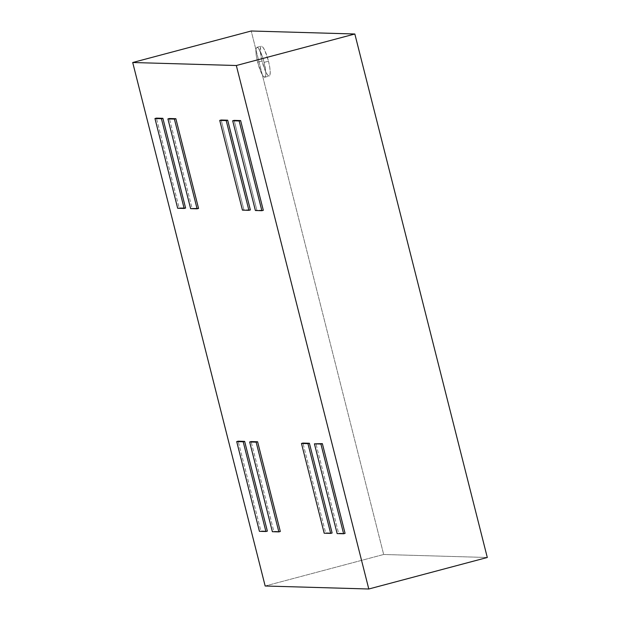 <?xml version="1.0" encoding="UTF-8"?>
<svg xmlns="http://www.w3.org/2000/svg" width="620" height="620" viewBox="0 0 620 620"><rect width="100%" height="100%" fill="white"/><g stroke="black" fill="none" stroke-linecap="round" stroke-linejoin="round"><path stroke-width="0.46" stroke-dasharray="3.1 2.33" d="M257.626 62.178A15.454 3.108 75.1 0 1 256.897 47.329A15.454 3.108 75.1 0 1 264.104 62.364L268.491 61.194A15.454 3.108 -104.9 0 0 261.284 46.167A15.454 3.108 -104.9 0 0 262.012 61.008L257.626 62.178L256.424 56.459L255.897 51.623L256.13 48.414L257.083 47.314L258.61 48.484L262.407 56.629L264.104 62.364L265.833 72.912L265.6 76.121L264.647 77.229L263.12 76.051L261.252 72.78L257.626 62.178L262.012 61.008A15.454 3.108 -104.9 0 0 269.227 76.035A15.454 3.108 -104.9 0 0 268.491 61.194L264.104 62.364A15.454 3.108 75.1 0 1 264.833 77.206A15.454 3.108 75.1 0 1 257.626 62.178M243.892 209.746L221.185 120.009L243.892 209.746L242.435 210.133L250.371 209.932L243.892 209.746M332.119 533.006L324.183 533.208L325.647 532.812L302.94 443.075L325.647 532.812L332.119 533.006M267.36 531.131L259.416 531.332L260.88 530.937L238.173 441.2L260.88 530.937L267.36 531.131M280.31 531.503L272.366 531.704L273.831 531.317L251.123 441.572L273.831 531.317L280.31 531.503M185.605 208.056L177.669 208.258L179.133 207.871L156.426 118.133L179.133 207.871L185.605 208.056M345.077 533.378L337.133 533.58L338.597 533.192L315.89 443.447L338.597 533.192L345.077 533.378M198.563 208.436L190.619 208.638L192.084 208.25L169.376 118.505L192.084 208.25L198.563 208.436M256.851 210.126L234.143 120.381L256.851 210.126L255.386 210.513L263.322 210.312L256.851 210.126M265.166 586.001L383.672 554.489L251.208 31L383.672 554.489L265.166 586.001M487.297 557.489L383.672 554.489L487.297 557.489M262.012 61.008L260.811 55.289L260.516 47.244L261.469 46.144L262.996 47.322L264.864 50.592L268.491 61.194L269.692 66.913L270.219 71.742L269.987 74.958L269.041 76.059L267.514 74.881L265.639 71.61L262.012 61.008M256.897 47.329L261.284 46.167M264.833 77.206L269.227 76.035"/><path stroke-width="0.93" d="M219.728 120.396L226.199 120.582L248.907 210.327L242.435 210.133L219.728 120.396L242.435 210.133L248.907 210.327L226.199 120.582L219.728 120.396L221.185 120.009L219.728 120.396M301.475 443.463L324.183 533.208L330.662 533.394L307.946 443.649L301.475 443.463L302.94 443.075L309.411 443.261L301.475 443.463L324.183 533.208L330.662 533.394L307.946 443.649L309.411 443.261L332.119 533.006L330.662 533.394L332.119 533.006L309.411 443.261L301.475 443.463M265.895 531.518L259.416 531.332L236.708 441.587L243.187 441.773L265.895 531.518L243.187 441.773L244.644 441.386L267.36 531.131L265.895 531.518L267.36 531.131L244.644 441.386L236.708 441.587L259.416 531.332L265.895 531.518M278.845 531.89L272.366 531.704L249.659 441.967L256.137 442.153L278.845 531.89L256.137 442.153L257.602 441.765L280.31 531.503L278.845 531.89L280.31 531.503L257.602 441.765L249.659 441.967L272.366 531.704L278.845 531.89M184.148 208.452L161.433 118.707L154.961 118.521L177.669 208.258L185.605 208.056L184.148 208.452L161.433 118.707L154.961 118.521L177.669 208.258L184.148 208.452M314.425 443.835L337.133 533.58L343.612 533.766L320.904 444.029L314.425 443.835L322.369 443.633L314.425 443.835L337.133 533.58L343.612 533.766L320.904 444.029L322.369 443.633L345.077 533.378L343.612 533.766L345.077 533.378L322.369 443.633L314.425 443.835M197.098 208.824L174.391 119.079L167.911 118.893L190.619 208.638L198.563 208.436L197.098 208.824L174.391 119.079L167.911 118.893L190.619 208.638L197.098 208.824M232.678 120.768L239.157 120.954L261.865 210.699L255.386 210.513L232.678 120.768L255.386 210.513L261.865 210.699L239.157 120.954L232.678 120.768L234.143 120.381L232.678 120.768M221.185 120.009L227.664 120.195L226.199 120.582L227.664 120.195L250.371 209.932L248.907 210.327L250.371 209.932L227.664 120.195L221.185 120.009M238.173 441.2L236.708 441.587L244.644 441.386L238.173 441.2M251.123 441.572L249.659 441.967L257.602 441.765L251.123 441.572M156.426 118.133L154.961 118.521L162.897 118.319L161.433 118.707L162.897 118.319L185.605 208.056L162.897 118.319L156.426 118.133M169.376 118.505L167.911 118.893L175.855 118.691L174.391 119.079L175.855 118.691L198.563 208.436L175.855 118.691L169.376 118.505M234.143 120.381L240.614 120.567L239.157 120.954L240.614 120.567L263.322 210.312L261.865 210.699L263.322 210.312L240.614 120.567L234.143 120.381M236.328 65.511L132.703 62.511L265.166 586.001L368.792 589L236.328 65.511L354.834 33.999L487.297 557.489L368.792 589L236.328 65.511L132.703 62.511L251.208 31L354.834 33.999L236.328 65.511M132.703 62.511L265.166 586.001L368.792 589L487.297 557.489L354.834 33.999L251.208 31L132.703 62.511"/></g></svg>
